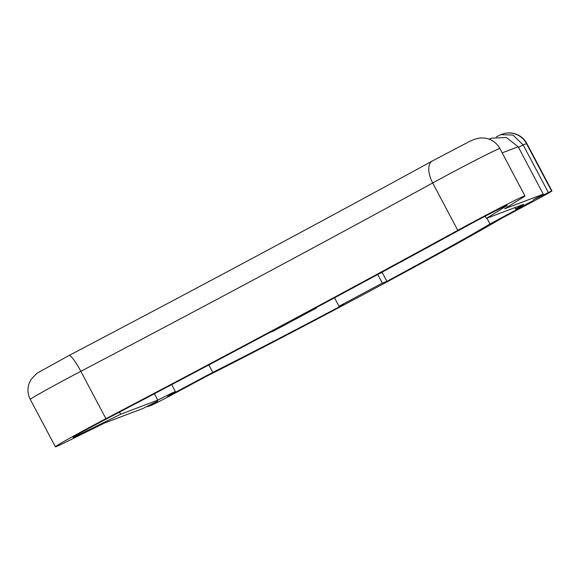 <?xml version="1.0" encoding="UTF-8"?>
<svg xmlns="http://www.w3.org/2000/svg" width="581" height="581" viewBox="0 0 581 581"><rect width="100%" height="100%" fill="white"/><g stroke="black" fill="none" stroke-linecap="round" stroke-linejoin="round"><path stroke-width="0.87" d="M369.08 291.502A220.09 5.287 -27.9 0 1 207.911 375.566L172.049 394.76A20.008 0.479 -27.9 0 1 151.183 405.378L147.821 406.649L157.727 401.035L142.868 408.523L104.26 423.135L66.495 441.807A50.017 1.198 -27.9 0 1 55.377 446.804A50.017 1.198 -27.9 0 1 105.924 418.698A600.238 14.423 152.1 0 0 288.118 322.143A600.238 14.423 152.1 0 0 457.777 230.33A50.017 1.198 -27.9 0 1 502.18 206.807A50.017 1.198 -27.9 0 1 524.97 195.928A50.017 1.198 -27.9 0 1 522.697 197.576L504.671 208.775L543.279 194.163L533.38 199.777L551.594 191.011A20.008 0.479 -27.9 0 1 551.95 190.924A20.008 0.479 -27.9 0 1 537.803 198.949L501.948 218.151A220.09 5.287 -27.9 0 1 369.08 291.502M486.936 218.202L490.001 223.99A200.082 4.808 -27.9 0 1 386.924 281.349L382.24 272.511L379.408 273.586M334.518 297.799L339.006 306.281L343.611 304.538A200.082 4.808 -27.9 0 1 212.777 372.399L167.539 396.467A34.01 0.821 152.1 0 0 175.404 391.674A34.01 0.821 152.1 0 0 157.807 400.156L120.637 414.224L79.728 434.443A30.009 0.719 -27.9 0 1 73.061 437.442A30.009 0.719 -27.9 0 1 103.389 420.579A620.247 14.903 152.1 0 0 269.904 332.434L273.041 331.25L316.354 308.061L313.224 309.245A620.247 14.903 152.1 0 0 466.971 225.929A30.009 0.719 -27.9 0 1 493.61 211.818A30.009 0.719 -27.9 0 1 507.286 205.289A30.009 0.719 -27.9 0 1 505.92 206.277L486.391 218.405L523.561 204.338A34.01 0.821 152.1 0 0 515.696 209.138A34.01 0.821 152.1 0 0 533.293 200.656L490.001 223.99M208.833 364.948L212.777 372.399M489.1 139.12L491.635 138.162L506.385 137.544L518.194 146.782L543.279 194.163M551.95 190.924L526.865 143.551A20.008 0.479 152.1 0 0 526.509 143.638L523.147 144.909L548.232 192.289M147.516 406.068L147.821 406.649M339.006 306.281L382.32 283.092L386.924 281.349M518.506 147.371L523.147 144.909L512.958 135.053L500.895 134.661L496.239 136.934M119.519 412.111L120.637 414.224M485.208 216.176L486.391 218.405M154.408 393.736L157.807 400.156M377.759 274.472L382.32 283.092M316.151 307.669L316.354 308.061M457.777 230.33L432.692 182.957A20.008 10.182 -118.7 0 1 432.271 161.01L466.587 143.013C471.496 140.188 476.195 138.496 480.698 137.944L484.656 138.046C491.439 139.07 496.515 142.57 499.885 148.547A50.017 1.198 152.1 0 0 446.833 175.302A50.017 1.198 152.1 0 0 432.692 182.957A600.238 14.423 -27.9 0 1 263.033 274.769A600.238 14.423 -27.9 0 1 80.839 371.324A50.017 1.198 152.1 0 0 65.653 379.371A50.017 1.198 152.1 0 0 30.292 399.43C27.692 394.31 27.278 389.023 29.05 383.562L30.931 379.567L36.872 373.329L69.008 355.485A20.008 3.116 -117.7 0 1 80.839 371.324L105.924 418.698M518.194 146.782L502.166 152.854M526.865 143.551A20.008 20.008 0 0 0 502.1 134.204A20.008 19.645 69.3 0 1 526.509 143.638L551.594 191.011M79.292 433.608L79.728 434.443M505.702 205.856L505.92 206.277M30.292 399.43L55.377 446.804M499.885 148.547L524.97 195.928M502.1 134.204L500.895 134.661M432.271 161.01C324.692 219.952 193.843 290.006 69.008 355.485M514.889 207.62L515.696 209.138M171.671 384.622L175.404 391.674"/></g></svg>
